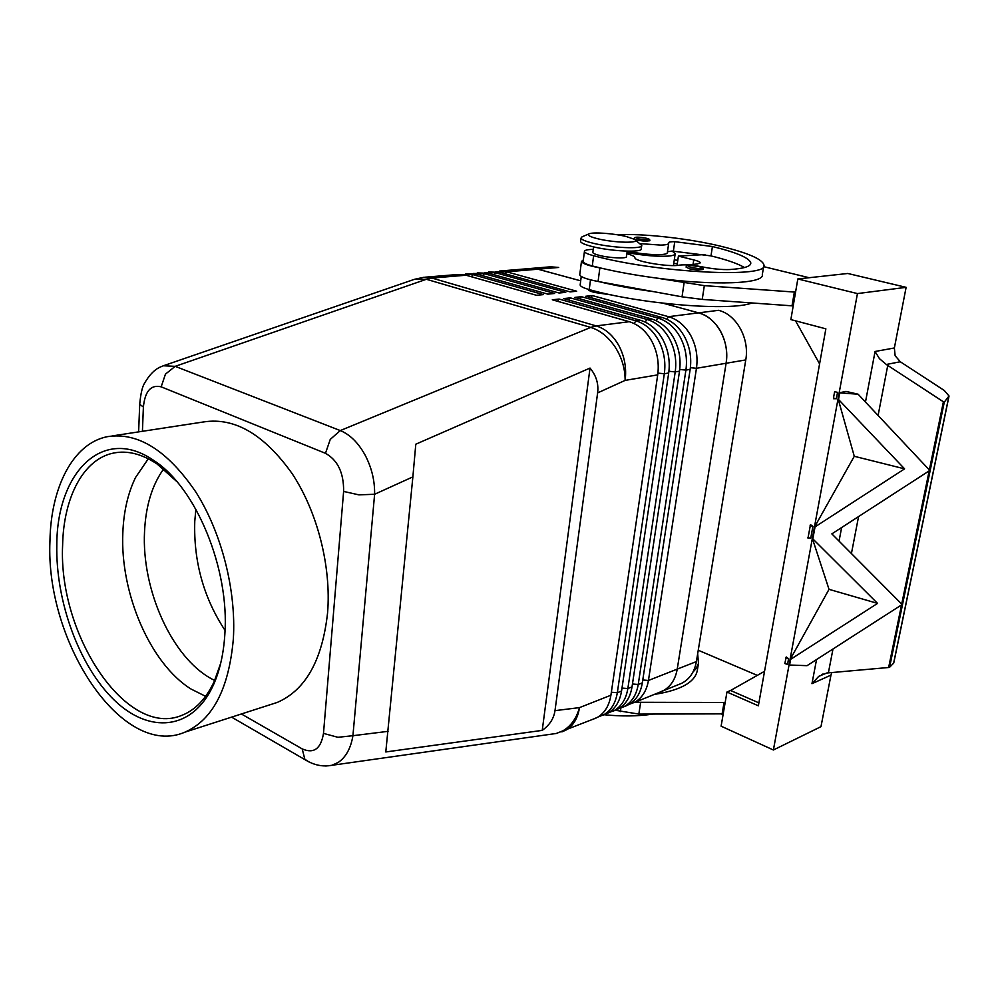 <?xml version="1.0" encoding="UTF-8"?>
<svg xmlns="http://www.w3.org/2000/svg" width="999" height="999" viewBox="0 0 999 999"><rect width="100%" height="100%" fill="white"/><g stroke="black" fill="none" stroke-linecap="round" stroke-linejoin="round"><path stroke-width="1.5" d="M214.673 680.494L211.388 678.746C171.703 657.117 141.533 589.447 144.53 531.73C145.717 505.981 152.098 485.039 163.674 468.918M699.3 266.658C702.26 267.257 703.571 268.207 703.246 269.493L697.889 270.105L689.672 268.856L686.201 267.17M667.469 251.81L672.065 251.049L675.199 253.596C675.299 254.845 672.989 255.682 668.281 256.094C657.055 256.731 643.306 255.544 627.01 252.572M593.244 249.388C587.699 249.5 584.752 250.137 584.415 251.311L584.427 251.561C584.815 252.822 587.887 254.208 593.618 255.732C657.916 273.139 770.341 278.521 763.923 264.86C762.2 259.016 747.439 252.722 719.642 245.966C690.958 239.036 649.088 234.053 623.663 234.565L618.344 234.952M639.897 243.606L660.776 245.105C666.121 244.955 668.768 244.293 668.718 243.132L668.618 242.807C668.643 242.02 670.691 241.646 674.75 241.671L712.424 246.528C736.538 252.41 749.325 257.879 750.811 262.937C750.936 266.396 743.943 268.594 729.819 269.543C721.94 269.842 712.637 268.931 701.897 266.82C692.394 265.01 684.927 264.448 679.507 265.122C669.879 267.382 634.29 261.463 634.914 257.754L634.889 257.567C634.565 256.381 631.88 255.082 626.86 253.684M592.869 252.223L592.832 252.51C593.094 253.371 595.154 254.295 599 255.307C609.378 258.104 627.547 258.891 626.473 256.518L627.21 251.161C638.848 253.584 649.575 254.745 659.415 254.645C664.747 254.47 667.394 253.771 667.357 252.585L668.718 243.132M583.191 261.189L583.129 261.663C583.528 262.962 586.575 264.385 592.295 265.934L601.086 268.119C617.632 272.015 635.876 275.299 655.819 277.972C714.322 285.951 764.66 283.803 762.312 274.625L763.923 264.86M751.96 302.959C731.268 311.488 640.384 304.245 589.235 289.585C583.553 287.974 580.519 286.476 580.144 285.077L580.207 284.578M325.749 766.021L331.893 765.296L338.286 762.387C345.966 757.105 350.849 748.201 352.922 735.701L337.912 737.299L323.489 733.391C320.929 748.813 313.836 753.97 302.197 748.9L304.832 759.24L309.053 762M139.773 403.097L139.71 404.258L143.394 407.055C144.992 391.158 150.924 384.415 161.176 386.838L325.474 453.321C337.774 460.177 343.831 472.877 343.619 491.421L358.878 494.855L374.613 494.268C374.85 480.669 371.665 467.582 365.06 454.995C358.191 442.669 349.937 434.528 340.284 430.569L175.187 366.346L163.361 365.771L414.51 279.295L426.373 279.283L431.993 278.072L466.034 275.225L536.525 295.304L543.369 294.605L472.964 274.638L461.838 274.45M412.874 476.873L415.796 444.205L590.022 368.069C596.216 375.537 598.751 383.803 597.614 392.907L554.994 710.651C553.833 718.556 549.587 725.137 542.232 730.381L385.789 751.96L412.874 476.873L374.613 494.268L352.922 735.701L388.049 731.343M488.523 271.953L500.074 272.377L570.142 291.895L576.685 291.221L506.705 271.815L495.766 271.616M477.26 272.889L488.898 273.314L559.115 293.007L565.746 292.332L495.629 272.752L484.627 272.54M465.846 273.838L477.547 274.263L547.902 294.143L554.645 293.456L484.378 273.689L473.314 273.489M662.137 317.507C671.44 320.279 678.908 326.673 684.527 336.663C689.884 346.903 691.758 357.804 690.159 369.368L642.332 682.866C640.634 692.856 636.276 700.024 629.233 704.37L635.339 701.897C642.369 697.552 646.74 690.409 648.438 680.456L696.453 368.294C698.064 356.78 696.203 345.941 690.871 335.751C685.264 325.811 677.821 319.455 668.531 316.695L592.32 295.567L585.801 296.253L662.137 317.507L657.854 318.057L581.43 296.715L579.895 298.838M659.864 692.157L664.123 690.222C671.141 685.913 675.499 678.883 677.235 669.118L726.098 363.274C727.734 352.01 725.923 341.408 720.679 331.456C715.159 321.74 707.791 315.547 698.588 312.862L663.224 303.259M608.541 712.749L614.76 710.252C621.803 705.868 626.173 698.651 627.847 688.561L675.212 371.903C676.785 360.214 674.887 349.188 669.492 338.836C663.836 328.721 656.331 322.252 646.99 319.443L570.367 297.877L563.636 298.589L640.384 320.279C649.75 323.114 657.267 329.608 662.949 339.785C668.356 350.187 670.279 361.263 668.693 373.002L621.553 691.046C619.88 701.173 615.521 708.416 608.466 712.799L604.17 714.76M597.964 717.032L604.233 714.51C611.288 710.127 615.646 702.859 617.32 692.719L664.323 373.751C665.896 361.963 663.973 350.849 658.541 340.409C652.846 330.207 645.317 323.688 635.951 320.854L559.115 299.063L557.517 301.273M559.115 299.063L552.297 299.787L629.245 321.703C638.623 324.563 646.178 331.119 651.885 341.371C657.33 351.86 659.265 363.024 657.704 374.875L610.913 695.229C609.253 705.419 604.894 712.712 597.839 717.107L593.543 719.08M581.43 296.715L574.812 297.415L651.348 318.881C660.689 321.69 668.169 328.134 673.826 338.211C679.208 348.526 681.106 359.515 679.507 371.178L632.017 686.925C630.332 696.977 625.973 704.195 618.93 708.553L625.124 706.043C632.167 701.685 636.538 694.492 638.224 684.477L685.913 370.092C687.512 358.479 685.626 347.552 680.269 337.287C674.637 327.247 667.157 320.841 657.854 318.057L656.043 320.629M635.327 240.047L641.72 245.367C643.718 249.45 610.776 247.914 592.045 242.957C585.177 241.184 581.493 239.573 581.006 238.124L582.005 236.863L589.023 233.866C592.694 231.868 614.073 233.441 626.56 236.613L634.328 239.273C642.657 243.506 613.998 243.032 596.915 238.549C589.56 236.626 586.937 235.065 589.023 233.866M641.72 245.367L641.258 248.751C643.231 252.872 610.314 251.373 591.608 246.391C584.74 244.605 581.056 242.982 580.581 241.521L581.006 238.124M611.738 294.98L594.155 292.382C590.347 291.308 588.311 290.297 588.061 289.348L588.074 289.248M634.153 238.811C633.728 236.825 637.799 236.638 646.378 238.249C648.938 238.724 650.099 239.548 649.862 240.747L644.705 241.234L637.175 240.097L634.165 238.699M943.406 401.798L944.292 402.122L889.572 667.295L888.635 667.494L943.406 401.798L886.325 364.485L879.457 358.666L875.074 351.486L865.471 402.023M816.545 659.565L811.962 683.691L830.968 675.124L820.978 726.66L773.388 749.987L721.103 726.173L726.96 692.02L758.366 705.806L825.861 328.833L790.858 319.593L797.826 278.958L847.789 273.476L906.118 287.337L894.367 347.977L895.129 355.706L900.299 361.763L944.255 390.447L949.038 395.991L944.292 402.122M811.962 683.691L818.73 676.36L826.847 673.001L888.635 667.494M830.968 675.124L831.792 672.539M225.037 630.369C203.609 597.789 193.519 561.438 194.768 521.328L195.879 509.228M56.806 544.78C56.968 471.94 103.272 425 154.058 460.676C196.004 487.512 229.77 569.018 224.837 634.452C223.576 654.208 219.668 671.278 213.099 685.651C192.357 730.594 149.176 734.015 114.311 700.162C79.308 666.458 55.557 601.523 56.806 544.78M220.692 663.274L214.211 681.518C206.119 698.701 195.417 709.939 182.118 715.234C126.91 738.948 58.167 635.264 62.612 545.279C63.486 497.752 83.229 459.228 113.312 453.109C127.248 450.224 141.846 453.858 157.13 464.023L176.935 481.68M205.607 696.315L191.121 689.085C150.325 663.811 120.055 593.219 122.827 532.917C123.651 511.663 127.897 493.181 135.564 477.447L148.289 458.778M233.341 638.985C228.896 688.748 212.775 719.804 185.002 732.13C122.552 759.402 45.217 642.407 49.95 541.121C50.774 487.25 73.089 443.294 107.442 436.65C137.937 431.943 167.37 450.362 195.754 491.895C221.566 532.479 236.363 590.397 233.341 638.985M112.075 435.939L203.696 421.928C234.665 417.17 264.123 434.365 292.058 473.501C317.42 511.75 331.381 566.52 327.585 612.774C322.34 660.202 305.582 690.084 277.31 702.409L270.279 704.682M529.52 268.556L537.924 269.193L580.656 280.806M580.644 280.819L537.937 269.206L529.77 268.544L499.612 271.041M663.274 303.259L698.601 312.862C716.633 317.207 730.007 341.521 726.098 363.261L677.235 669.13C675.312 679.732 670.391 687.062 662.474 691.108L659.727 692.207M537.924 269.193L558.716 267.457L550.586 266.808L530.869 268.444M679.033 684.39L681.63 683.328C689.535 679.308 694.455 672.052 696.39 661.588L745.766 359.927C749.712 338.499 736.475 314.585 718.556 310.314L668.531 316.695L666.77 319.218M838.561 399.238L839.734 392.882L858.116 394.218L929.32 469.93L929.12 470.904L831.842 533.878L901.672 604.02L901.485 604.944L807.042 665.671L789.585 665.022L790.634 659.34L877.572 603.384L812.824 538.898L815.047 526.885L904.595 468.856L838.198 399.15L839.372 392.794L845.978 391.396L858.116 394.218M789.585 665.022L790.296 659.24L829.02 589.335L812.474 538.798L814.684 526.785L854.282 456.293L838.198 399.15M877.572 603.384L829.02 589.335M929.12 470.904L929.32 469.93M904.595 468.856L854.282 456.293M889.572 667.295L893.743 663.049L949.025 396.079M784.827 663.536L786.225 656.967L788.586 658.703L787.549 664.385L784.827 663.536M812.924 526.311L810.726 538.311L807.991 538.136L810.464 524.65L812.924 526.311L810.114 525.536M810.726 538.311L807.916 537.537M901.672 604.02L901.485 604.944M788.586 658.703L785.876 657.854M906.118 287.337L857.442 293.581L797.826 278.958M773.388 749.987L857.442 293.581M837.549 392.37L834.627 391.683L837.549 392.37L836.375 398.726L833.466 398.039L833.541 398.726L836.375 398.726M834.627 391.683L833.466 398.039M795.541 320.829L819.58 363.873M758.89 702.871L730.569 690.484L764.535 671.303M726.96 692.02L730.569 690.484M723.214 713.86L638.848 714.085L615.272 710.252M763.623 266.633L809.14 277.722M795.566 292.145L704.332 285.639L655.819 277.972M698.239 650.237L757.317 675.374M654.283 694.417C681.618 690.147 696.028 681.718 697.527 669.118L698.451 663.523M725.162 702.484L634.914 702.285M722.027 714.385L723.975 703.009M604.195 714.747C621.853 716.508 637.961 716.308 652.547 714.135M697.677 653.683L698.476 663.423L696.216 668.381L692.881 672.215M570.367 297.877L568.793 300.05M618.93 708.553L614.635 710.514M629.233 704.37L624.949 706.33M592.32 295.567L590.821 297.652M424.837 277.223L457.792 274.5L466.034 275.225M590.022 368.069L542.232 730.381M599.3 281.706C615.784 285.677 633.965 288.998 653.858 291.683L598.076 281.481C586.838 279.308 580.731 277.11 579.745 274.875L581.455 261.476L583.316 259.877M673.751 263.511L677.297 263.649M677.784 260.327L674.288 259.84M672.065 251.049L710.988 255.894C726.735 259.752 737.899 263.636 744.492 267.545M687.05 264.897L697.302 263.973L700.361 262.812C700.124 261.938 697.926 260.964 693.756 259.915L678.408 256.106L704.919 254.558M601.086 268.119L599.862 267.907C588.586 265.759 582.454 263.611 581.455 261.476M794.33 292.295L792.02 305.831L702.235 299.4L682.03 296.828L653.858 291.683M793.243 305.669L792.02 305.831M678.408 256.106L677.035 265.434M690.684 267.407C686.076 265.284 688.898 265.022 699.125 266.633C703.421 267.969 702.909 268.581 697.589 268.469L690.684 267.407M589.235 289.585L590.496 279.845M597.614 392.907L625.124 380.394C625.162 368.743 621.865 357.679 615.259 347.215C608.403 336.975 600.224 330.369 590.721 327.41L340.284 430.569L330.257 439.398L325.474 453.321M161.176 386.838L165.447 374.138L175.187 366.346L426.373 279.283L590.721 327.41L596.216 325.911L431.993 278.072L423.726 277.322L414.51 279.295M551.098 734.203L556.281 733.466L562.899 730.831C570.953 726.111 576.485 718.368 579.482 707.617L554.994 710.651M537.937 269.206L506.705 271.815L505.219 273.813M500.074 272.377L495.629 272.752L494.105 274.775M488.898 273.314L484.378 273.689L482.829 275.749M477.547 274.263L472.964 274.638L471.378 276.748M696.39 661.588L648.438 680.456L642.769 679.982M690.384 367.682L696.453 368.294L745.766 359.927M621.553 691.046L617.32 692.719L611.351 692.232M610.913 695.229L579.482 707.617C577.859 718.006 573.513 725.411 566.445 729.844L561.888 731.905M632.017 686.925L627.847 688.561L621.99 688.086M642.332 682.866L638.224 684.477L632.454 684.003M657.929 373.114L664.323 373.751L668.693 373.002M629.245 321.703L596.216 325.911C605.681 328.858 613.311 335.589 619.118 346.091C624.637 356.843 626.648 368.281 625.124 380.394L657.704 374.875M668.918 371.266L675.212 371.903L679.507 371.178M679.745 369.468L685.913 370.092L690.159 369.368M638.124 238.786C634.153 236.975 636.85 236.788 646.216 238.237C650.037 239.398 649.45 239.897 644.455 239.735L638.124 238.786M886.325 364.485L900.299 361.763M841.62 527.547L839.048 541.108M893.606 663.286L948.863 396.403M894.367 347.977L875.074 351.486M851.423 553.546L858.566 516.57M878.096 415.459L887.761 365.384M828.383 672.851L832.991 648.988M638.848 714.085L640.609 702.547M620.367 711.613L620.903 707.979M634.053 323.526L635.951 320.854L640.384 320.279M645.142 322.065L646.99 319.443L651.348 318.881M302.197 748.9L241.396 713.973M343.619 491.421L323.489 733.391M142.42 431.293L143.394 407.055M592.295 265.934L593.618 255.732M710.988 255.894L712.424 246.528M673.388 251.036L674.75 241.671M599.862 267.907L598.076 281.481M684.065 283.067L682.03 296.828M704.332 285.639L702.235 299.4M693.756 259.915L693.094 264.348M699.238 266.633C690.059 264.91 685.701 265.122 686.176 267.295M580.144 285.077L581.243 276.473M231.593 717.132L305.494 759.964M154.058 460.676L157.13 464.023M185.002 732.13L277.31 702.409M681.63 683.328L633.678 702.784M214.211 681.518L213.099 685.651M823.101 673.95L821.565 674.637M627.559 705.269L623.463 706.93M617.257 709.452L613.086 711.138M596.166 718.006L556.281 733.466L331.893 765.296M606.793 713.698L602.559 715.409M305.482 759.939C314.061 765.209 322.852 766.995 331.868 765.296M138.624 431.88L139.71 404.283C140.697 393.606 142.333 386.526 144.655 383.017C149.238 375.137 154.246 369.905 159.678 367.307L163.349 365.771M593.568 246.865L592.832 252.51M583.129 261.663L584.427 251.561M750.811 262.937L750.636 263.986M673.451 265.572L675.137 254.058"/></g></svg>
